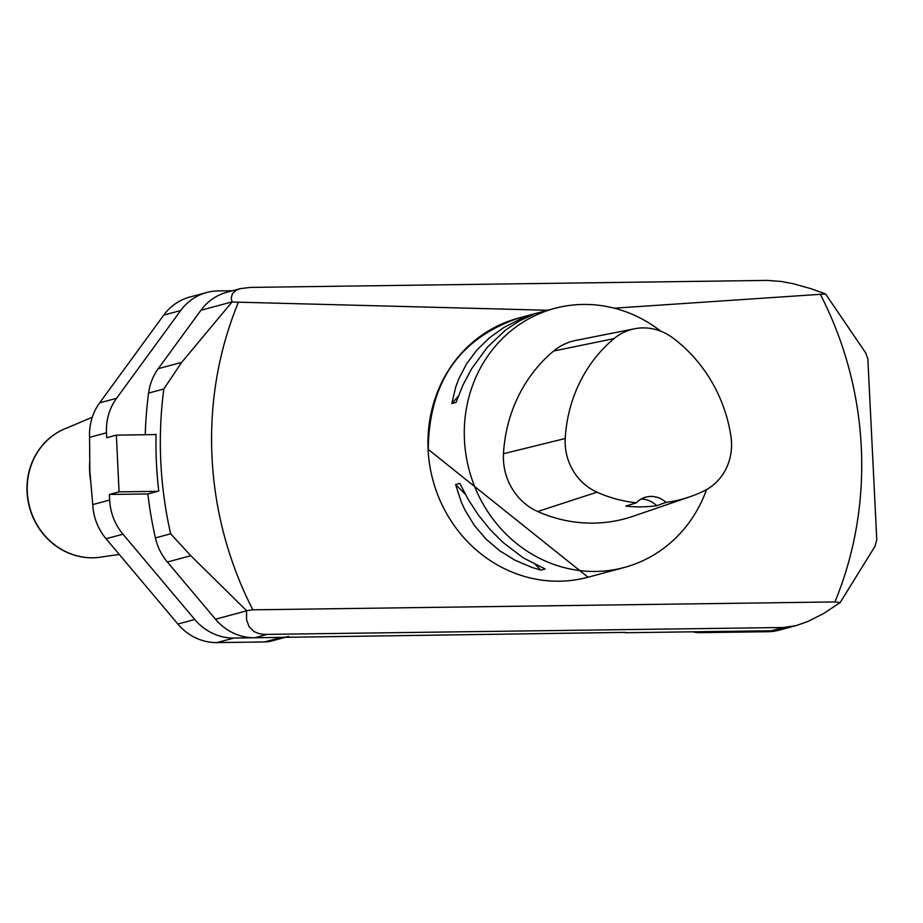 <?xml version="1.0" encoding="UTF-8"?>
<svg xmlns="http://www.w3.org/2000/svg" width="923" height="923" viewBox="0 0 923 923"><rect width="100%" height="100%" fill="white"/><g stroke="black" fill="none" stroke-linecap="round" stroke-linejoin="round"><path stroke-width="1.38" d="M706.545 489.594A134.147 124.467 -105.1 0 1 624.294 567.472A134.147 124.467 -105.1 0 1 464.431 439.636A134.147 124.467 -105.1 0 1 554.538 308.42A134.147 124.467 -105.1 0 1 660.718 331.161M528.902 315.724L533.125 314.581L519.118 321.077L505.723 329.926L487.321 347.244L471.63 368.75L463 384.995L456.031 402.393L451.809 403.536L455.754 386.945L458.719 378.972L466.577 363.847L476.868 350.059L489.386 337.853L503.923 327.48L520.203 319.104L528.902 315.724L528.129 316.589M455.627 484.529L459.85 483.387L468.423 499.805L478.541 515.265L490.032 529.479L502.677 542.182L523.295 557.884L545.124 568.995L540.901 570.137L531.913 567.414L514.896 560.146L499.424 550.558L485.763 538.847L474.191 525.222L464.904 509.934L461.165 501.766L455.627 484.529L465.25 494.197M840.115 602.604L823.628 613.541L807.948 621.479L796.353 625.529L783.489 627.502L263.747 634.424L258.359 633.455L253.871 631.459L249.014 626.59L246.545 619.645L246.556 610.657L252.867 609.826L834.923 601.934L840.115 602.604L874.935 546.428L876.85 539.643M867.978 359.324L865.809 353.082L825.566 293.964L614.268 308.19M547.708 310.255L232.008 302.017L181.681 362.37L163.833 388.975L148.591 393.071A53.661 49.784 -105.1 0 1 158.237 368.681L200.926 310.266A53.661 49.784 -105.1 0 1 226.885 292.256L240.384 288.622L250.398 287.411L767.128 280.407L781.181 281.446L793.457 283.776L811.352 288.807L825.566 293.964M625.517 632.382L254.69 637.758A53.661 49.784 -105.1 0 1 215.497 619.206L167.363 562.026A53.661 49.784 -105.1 0 1 155.422 537.924L170.663 533.817L190.796 555.715L246.556 610.657M145.257 434.733A385.652 357.824 -105.1 0 1 148.591 393.071M155.422 537.924A385.652 357.824 -105.1 0 1 147.865 493.943L158.744 491.013A385.652 357.824 -105.1 0 1 156.068 434.272L154.856 434.606M796.353 625.529L782.842 629.163A53.661 49.784 -105.1 0 1 771.42 630.755L625.529 632.728M232.008 302.017L231.235 297.979L232.434 293.583L236.103 290.295L240.384 288.622M587.928 577.233A134.112 124.432 -105.1 0 1 428.099 449.432A134.112 124.432 -105.1 0 1 518.184 318.227M689.816 496.805L633.109 516.257A147.553 136.904 -105.1 0 1 537.694 511.515A57.007 52.899 -105.1 0 1 503.485 453.724A147.553 136.904 -105.1 0 1 553.673 351.005A57.007 52.899 -105.1 0 1 575.767 340.425L634.574 328.773A52.969 49.138 -105.1 0 1 672.59 337.76A143.515 133.154 -105.1 0 1 730.935 436.314A52.969 49.138 -105.1 0 1 704.168 490.851A143.515 133.154 -105.1 0 1 689.816 496.805A143.515 133.154 -105.1 0 1 666.002 502.412L656.68 505.712A144.207 133.8 74.9 0 1 625.817 506.116L636.351 502.804A143.515 133.154 -105.1 0 1 597.008 492.19A52.969 49.138 -105.1 0 1 565.222 438.506A143.515 133.154 -105.1 0 1 614.037 338.603A52.969 49.138 -105.1 0 1 634.574 328.773M636.351 502.804A23.479 21.783 -105.1 0 1 645.881 497.116A23.479 21.783 -105.1 0 1 666.002 502.412M641.07 499.101A23.479 21.783 -105.1 0 1 656.68 505.712M535.536 564.761L540.901 570.137M458.293 396.152L451.809 403.536M119.263 554.446L102.015 556.927A67.091 62.256 -105.1 0 1 29.686 507.165A67.091 62.256 -105.1 0 1 67.252 427.822L92.277 417.254M147.865 493.943L109.387 494.463L109.652 500.035A53.661 49.784 74.9 0 0 122.967 534.198L106.064 538.755L177.851 624.04L194.753 619.483L122.967 534.198M194.753 619.483A53.661 49.784 74.9 0 0 233.946 638.047L217.043 642.593L264.613 641.947L281.527 637.401L233.946 638.047M281.527 637.401A33.54 31.117 74.9 0 0 288.668 636.409M157.533 491.336L119.055 491.855L116.379 435.125L106.722 437.721L106.48 432.795L89.577 437.34L89.831 470.995L92.75 504.593L109.652 500.035M89.577 437.34A53.661 49.784 -105.1 0 1 99.649 402.855L116.563 398.309L180.689 310.532L163.775 315.089L99.649 402.855M163.775 315.089A53.661 49.784 -105.1 0 1 189.746 297.079L206.648 292.533A53.661 49.784 74.9 0 0 180.689 310.532M285.172 637.343L271.766 640.954A33.54 31.117 -105.1 0 1 264.613 641.947M217.043 642.593A53.661 49.784 -105.1 0 1 177.851 624.04M106.064 538.755A53.661 49.784 -105.1 0 1 92.75 504.593M119.055 491.855L109.387 494.463M206.648 292.533A53.661 49.784 74.9 0 1 218.082 290.941L232.492 290.745M116.563 398.309A53.661 49.784 74.9 0 0 106.48 432.795M116.379 435.125L156.056 434.583M101.911 556.938A67.067 62.233 -105.1 0 1 92.692 557.804A67.067 62.233 -105.1 0 1 28.325 502.377A67.067 62.233 -105.1 0 1 67.148 427.868M692.723 631.817A33.54 31.117 74.9 0 0 700.072 632.647L703.695 631.667L771.466 630.755A53.661 49.784 74.9 0 0 782.9 629.163A53.661 49.784 74.9 0 0 783.939 628.875M700.072 632.647L767.844 631.724A53.661 49.784 74.9 0 0 779.277 630.132L782.9 629.163M624.294 567.472L588.055 577.221L428.226 449.397C429.103 382.353 459.123 338.614 518.311 318.204M158.237 368.681L181.681 362.37M190.796 555.715L167.363 562.026M170.663 533.817A385.652 357.824 -105.1 0 1 163.833 388.975M771.42 630.755L783.489 627.502M266.77 634.505L254.69 637.758M215.497 619.206L246.533 610.853M231.973 301.902L200.926 310.266M834.923 601.934A348.467 323.315 74.9 0 0 820.432 294.472M238.376 302.375A348.467 323.315 74.9 0 0 211.978 456.55A348.467 323.315 74.9 0 0 252.867 609.826M565.222 438.506L503.485 453.724M614.037 338.603L553.673 351.005M597.008 492.19L537.694 511.515M90.65 480.975A83.151 77.151 -105.1 0 1 89.646 471.215A83.151 77.151 -105.1 0 1 89.693 462.146M767.844 631.724L771.466 630.755M518.299 318.17L554.538 308.42M876.792 539.99L867.851 358.851"/></g></svg>
